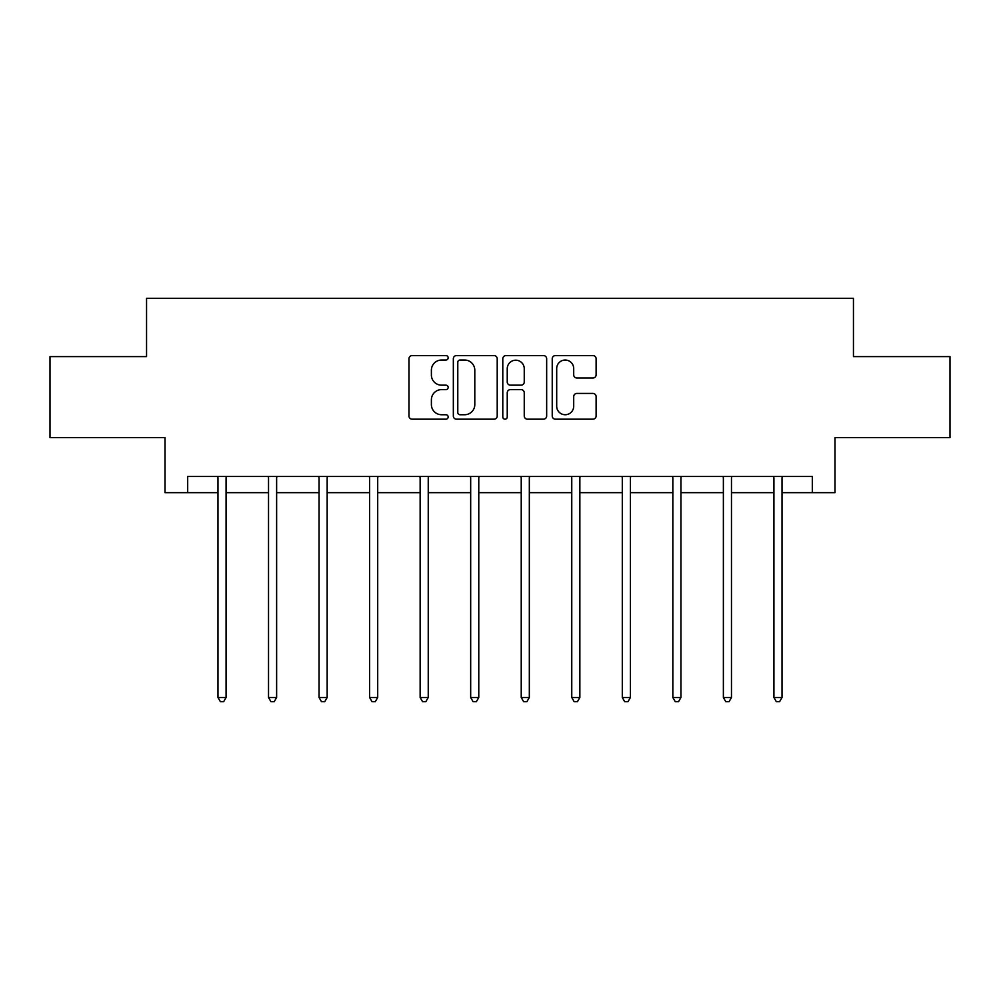 <?xml version="1.0" encoding="UTF-8"?>
<svg xmlns="http://www.w3.org/2000/svg" width="1000" height="1000" viewBox="0 0 1000 1000"><rect width="100%" height="100%" fill="white"/><g stroke="black" fill="none" stroke-linecap="round" stroke-linejoin="round"><path stroke-width="1.5" d="M448.162 357.812A2.225 2.225 0 0 0 445.938 355.588L412.15 355.588A3.175 3.175 0 0 0 408.975 358.762L408.975 416.012A3.175 3.175 0 0 0 412.15 419.188L445.938 419.188A2.225 2.225 0 0 0 448.162 416.962A2.225 2.225 0 0 0 445.938 414.738L441.562 414.738A10.175 10.175 0 0 1 431.388 404.562L431.388 399.787A10.175 10.175 0 0 1 441.562 389.613L445.938 389.613A2.225 2.225 0 0 0 448.162 387.388A2.225 2.225 0 0 0 445.938 385.163L441.562 385.163A10.175 10.175 0 0 1 431.388 374.988L431.388 370.213A10.175 10.175 0 0 1 441.562 360.037L445.938 360.037A2.225 2.225 0 0 0 448.162 357.812M592.938 378A3.175 3.175 0 0 0 596.112 374.825L596.112 358.762A3.175 3.175 0 0 0 592.938 355.588L555.413 355.588A3.175 3.175 0 0 0 552.238 358.762L552.238 416.012A3.175 3.175 0 0 0 555.413 419.188L592.938 419.188A3.175 3.175 0 0 0 596.112 416.012L596.112 396.613A3.175 3.175 0 0 0 592.938 393.425L576.875 393.425A3.175 3.175 0 0 0 573.7 396.613L573.7 406.225A8.512 8.512 0 0 1 565.188 414.738A8.512 8.512 0 0 1 556.688 406.225L556.688 368.55A8.512 8.512 0 0 1 565.188 360.037A8.512 8.512 0 0 1 573.7 368.55L573.7 374.825A3.175 3.175 0 0 0 576.875 378L592.938 378M187.688 492.675L187.688 476.475L812.312 476.475L812.312 492.675L834.987 492.675L834.987 437.6L950 437.6L950 356.613L853.45 356.613L853.45 298.288L146.55 298.288L146.55 356.613L50 356.613L50 437.6L165.012 437.6L165.012 492.675L217.975 492.675M497.212 358.762A3.175 3.175 0 0 0 494.038 355.588L456.512 355.588A3.175 3.175 0 0 0 453.338 358.762L453.338 416.012A3.175 3.175 0 0 0 456.512 419.188L494.038 419.188A3.175 3.175 0 0 0 497.212 416.012L497.212 358.762M505.962 355.588L543.488 355.588A3.175 3.175 0 0 1 546.663 358.762L546.663 416.012A3.175 3.175 0 0 1 543.488 419.188L527.425 419.188A3.175 3.175 0 0 1 524.25 416.012L524.25 392.788A3.175 3.175 0 0 0 521.062 389.613L510.412 389.613A3.175 3.175 0 0 0 507.238 392.788L507.238 416.962A2.225 2.225 0 0 1 505.012 419.188A2.225 2.225 0 0 1 502.788 416.962L502.788 358.762A3.175 3.175 0 0 1 505.962 355.588M226.075 492.675L268.525 492.675M276.625 492.675L319.062 492.675M327.163 492.675L369.6 492.675M377.7 492.675L420.138 492.675M428.237 492.675L470.675 492.675M478.775 492.675L521.225 492.675M529.325 492.675L571.763 492.675M579.862 492.675L622.3 492.675M630.4 492.675L672.837 492.675M680.938 492.675L723.375 492.675M731.475 492.675L773.925 492.675M782.025 492.675L812.312 492.675M460.012 360.037A2.225 2.225 0 0 0 457.788 362.262L457.788 412.512A2.225 2.225 0 0 0 460.012 414.738L464.625 414.738A10.175 10.175 0 0 0 474.8 404.562L474.8 370.213A10.175 10.175 0 0 0 464.625 360.037L460.012 360.037M524.25 368.7A8.512 8.512 0 0 0 515.737 360.2A8.512 8.512 0 0 0 507.238 368.7L507.238 381.975A3.175 3.175 0 0 0 510.412 385.163L521.062 385.163A3.175 3.175 0 0 0 524.25 381.975L524.25 368.7M226.5 476.475L226.312 476.95A3.237 3.237 0 0 0 226.075 478.162L226.075 697.5L217.975 697.5L217.975 478.162A3.237 3.237 0 0 0 217.75 476.95L217.55 476.475M226.075 697.5L223.65 701.712L220.413 701.712L217.975 697.5M277.05 476.475L276.85 476.95A3.237 3.237 0 0 0 276.625 478.162L276.625 697.5L268.525 697.5L268.525 478.162A3.237 3.237 0 0 0 268.288 476.95L268.1 476.475M276.625 697.5L274.188 701.712L270.95 701.712L268.525 697.5M327.587 476.475L327.4 476.95A3.237 3.237 0 0 0 327.163 478.162L327.163 697.5L319.062 697.5L319.062 478.162A3.237 3.237 0 0 0 318.825 476.95L318.637 476.475M327.163 697.5L324.725 701.712L321.488 701.712L319.062 697.5M378.125 476.475L377.938 476.95A3.237 3.237 0 0 0 377.7 478.162L377.7 697.5L369.6 697.5L369.6 478.162A3.237 3.237 0 0 0 369.363 476.95L369.175 476.475M377.7 697.5L375.275 701.712L372.025 701.712L369.6 697.5M428.663 476.475L428.475 476.95A3.237 3.237 0 0 0 428.237 478.162L428.237 697.5L420.138 697.5L420.138 478.162A3.237 3.237 0 0 0 419.9 476.95L419.712 476.475M428.237 697.5L425.812 701.712L422.575 701.712L420.138 697.5M479.2 476.475L479.012 476.95A3.237 3.237 0 0 0 478.775 478.162L478.775 697.5L470.675 697.5L470.675 478.162A3.237 3.237 0 0 0 470.45 476.95L470.25 476.475M478.775 697.5L476.35 701.712L473.113 701.712L470.675 697.5M529.75 476.475L529.55 476.95A3.237 3.237 0 0 0 529.325 478.162L529.325 697.5L521.225 697.5L521.225 478.162A3.237 3.237 0 0 0 520.988 476.95L520.8 476.475M529.325 697.5L526.888 701.712L523.65 701.712L521.225 697.5M580.288 476.475L580.1 476.95A3.237 3.237 0 0 0 579.862 478.162L579.862 697.5L571.763 697.5L571.763 478.162A3.237 3.237 0 0 0 571.525 476.95L571.337 476.475M579.862 697.5L577.425 701.712L574.188 701.712L571.763 697.5M630.825 476.475L630.638 476.95A3.237 3.237 0 0 0 630.4 478.162L630.4 697.5L622.3 697.5L622.3 478.162A3.237 3.237 0 0 0 622.062 476.95L621.875 476.475M630.4 697.5L627.975 701.712L624.725 701.712L622.3 697.5M681.363 476.475L681.175 476.95A3.237 3.237 0 0 0 680.938 478.162L680.938 697.5L672.837 697.5L672.837 478.162A3.237 3.237 0 0 0 672.6 476.95L672.412 476.475M680.938 697.5L678.512 701.712L675.275 701.712L672.837 697.5M731.9 476.475L731.712 476.95A3.237 3.237 0 0 0 731.475 478.162L731.475 697.5L723.375 697.5L723.375 478.162A3.237 3.237 0 0 0 723.15 476.95L722.95 476.475M731.475 697.5L729.05 701.712L725.812 701.712L723.375 697.5M782.45 476.475L782.25 476.95A3.237 3.237 0 0 0 782.025 478.162L782.025 697.5L773.925 697.5L773.925 478.162A3.237 3.237 0 0 0 773.688 476.95L773.5 476.475M782.025 697.5L779.587 701.712L776.35 701.712L773.925 697.5"/></g></svg>

